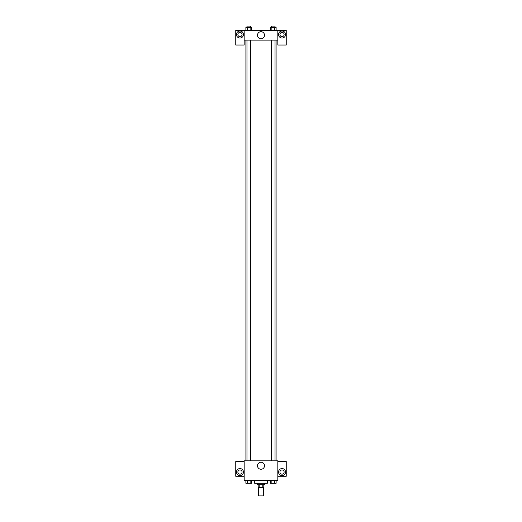 <?xml version="1.0" encoding="UTF-8"?>
<svg xmlns="http://www.w3.org/2000/svg" width="522" height="522" viewBox="0 0 522 522"><rect width="100%" height="100%" fill="white"/><g stroke="black" fill="none" stroke-linecap="round" stroke-linejoin="round"><path stroke-width="0.78" d="M258.547 487.483L258.547 495.9L263.453 495.9L263.453 487.483M262.801 484.684L262.801 487.483L258.194 487.483L258.194 484.684M262.801 487.483L263.806 487.483L263.806 484.684M264.504 483.281L264.504 484.684L257.496 484.684L257.496 483.281M259.199 484.684L259.199 487.483M254.69 480.475L254.69 483.281L267.31 483.281L267.31 480.475M277.828 480.475L244.172 480.475L244.172 460.841L277.828 460.841L277.828 480.475M239.963 475.568A3.504 3.504 0 0 1 236.929 470.309A3.504 3.504 0 0 1 242.998 470.309A3.504 3.504 0 0 1 239.963 475.568M244.172 476.266L235.755 476.266L235.755 461.539L244.172 461.539M237.862 472.058A2.101 2.101 0 0 1 239.963 469.957A2.101 2.101 0 0 1 242.071 472.058A2.101 2.101 0 0 1 239.963 474.165A2.101 2.101 0 0 1 237.862 472.058M261 469.265A3.517 3.517 0 0 1 257.953 463.993A3.517 3.517 0 0 1 264.047 463.993A3.517 3.517 0 0 1 261 469.265M282.037 475.568A3.504 3.504 0 0 1 279.002 470.309A3.504 3.504 0 0 1 285.071 470.309A3.504 3.504 0 0 1 282.037 475.568M277.828 476.266L286.245 476.266L286.245 461.539L277.828 461.539M279.929 472.058A2.101 2.101 0 0 1 282.037 469.957A2.101 2.101 0 0 1 284.138 472.058A2.101 2.101 0 0 1 282.037 474.165A2.101 2.101 0 0 1 279.929 472.058M276.092 40.122L276.092 460.841M271.531 460.841L271.531 40.122M250.469 40.122L250.469 460.841M277.828 40.122L277.828 45.029L286.245 45.029L286.245 30.309L277.828 30.309L277.828 40.122L244.172 40.122L244.172 45.029L235.755 45.029L235.755 30.309L244.172 30.309L244.172 40.122M242.071 34.517A2.101 2.101 0 0 1 239.963 36.618A2.101 2.101 0 0 1 237.862 34.517A2.101 2.101 0 0 1 239.963 32.41A2.101 2.101 0 0 1 242.071 34.517M239.963 38.021A3.504 3.504 0 0 1 236.929 32.762A3.504 3.504 0 0 1 242.998 32.762A3.504 3.504 0 0 1 239.963 38.021M284.138 34.517A2.101 2.101 0 0 1 280.986 36.338A2.101 2.101 0 0 1 280.986 32.69A2.101 2.101 0 0 1 284.138 34.517M282.037 38.021A3.504 3.504 0 0 1 279.002 32.762A3.504 3.504 0 0 1 285.071 32.762A3.504 3.504 0 0 1 282.037 38.021M277.828 30.309L244.172 30.309M257.483 35.215A3.517 3.517 0 0 1 262.762 32.168A3.517 3.517 0 0 1 262.762 38.263A3.517 3.517 0 0 1 257.483 35.215M276.118 30.309L276.118 27.503L270.448 27.503L270.448 30.309M274.702 27.503L274.702 30.309M271.871 27.503L271.871 30.309M271.531 27.503L271.531 26.1L275.035 26.1L275.035 27.503M251.552 30.309L251.552 27.503L245.882 27.503L245.882 30.309M250.129 27.503L250.129 30.309M247.297 27.503L247.297 30.309M246.965 27.503L246.965 26.1L250.469 26.1L250.469 27.503M276.118 480.475L276.118 483.281L270.448 483.281L270.448 480.475M274.702 480.475L274.702 483.281M271.871 480.475L271.871 483.281M275.035 483.281L271.531 483.287M251.552 480.475L251.552 483.281L245.882 483.281L245.882 480.475M250.129 480.475L250.129 483.281M247.297 480.475L247.297 483.281M250.469 483.281L246.965 483.287M245.908 40.122L245.908 460.841M275.035 460.841L275.035 40.122M246.965 40.122L246.965 460.841"/></g></svg>

